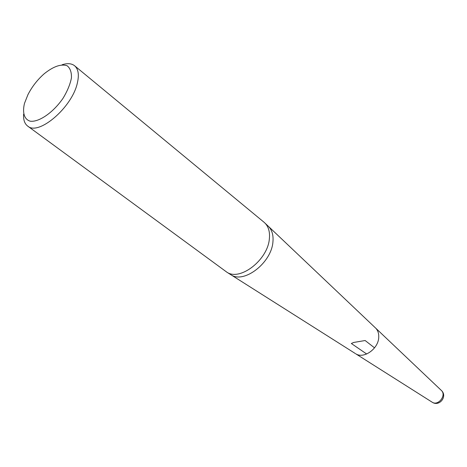 <?xml version="1.0" encoding="UTF-8"?>
<svg xmlns="http://www.w3.org/2000/svg" width="467" height="467" viewBox="0 0 467 467"><rect width="100%" height="100%" fill="white"/><g stroke="black" fill="none" stroke-linecap="round" stroke-linejoin="round"><path stroke-width="0.7" d="M378.749 337.092C378.883 333.391 377.861 330.402 375.69 328.138L375.252 327.723L375.69 328.138C377.861 330.402 378.883 333.391 378.749 337.092C378.649 348.633 363.828 359.269 355.708 353.782C363.828 359.269 378.649 348.633 378.749 337.092M355.2 353.461L231.072 274.859C244.124 283.86 271.35 262.845 272.915 242.099C273.551 235.479 272.133 230.313 268.659 226.6L264.059 222.263L74.621 65.777C78.374 69.063 79.273 74.837 77.335 83.108C72.116 107.468 38.428 136.16 27.658 126.067C24.593 123.702 23.245 119.733 23.613 114.152M27.658 126.067L226.904 272.22C240.067 281.35 267.754 259.938 269.354 238.9C270.043 232.169 268.618 226.939 265.087 223.203M24.488 103.359C22.212 112.798 24.307 119.517 30.302 121.21C39.094 122.313 53.396 112.384 63.098 98.187C67.423 90.995 70.208 84.223 71.445 77.866C71.632 72.198 70.19 68.159 67.114 65.748C61.06 63.734 53.431 66.396 44.225 73.745C37.477 79.682 32.054 86.652 27.944 94.643L24.488 103.359M62.082 64.773C67.4 63.051 71.579 63.384 74.621 65.777M366.677 354.004L351.342 343.502L353.723 342.451L365.141 340.525L374.54 347.851M431.981 402.075L432.232 402.239C438.192 406.249 446.744 395.275 441.397 390.476L441.175 390.272M355.708 353.782L432.232 402.239C439.418 407.049 447.812 396.267 441.397 390.476L268.665 226.6M231.072 274.859L226.904 272.22"/></g></svg>
